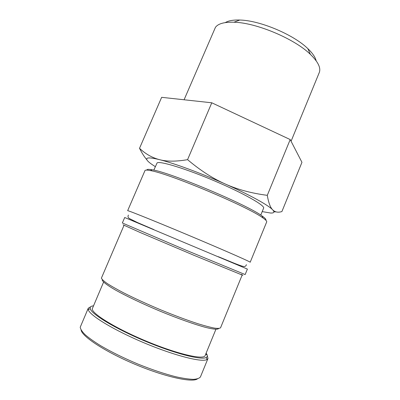 <?xml version="1.0" encoding="UTF-8"?>
<svg xmlns="http://www.w3.org/2000/svg" width="400" height="400" viewBox="0 0 400 400"><rect width="100%" height="100%" fill="white"/><g stroke="black" fill="none" stroke-linecap="round" stroke-linejoin="round"><path stroke-width="0.6" d="M201 240.515C230.535 253.025 251.05 262.145 250.19 262.25L266.7 221.89C266.995 221.2 265.715 219.87 262.865 217.89C248.385 206.84 168.365 173.205 150.335 170.59C147.485 170.04 145.73 169.965 145.065 170.365L127.66 210.675C128.42 210.41 164.475 225.02 201 240.515M90.745 306.72L88.265 308.205L80.225 327.22C80.485 329.2 82.14 331.715 85.195 334.76C89.065 338.075 94.215 341.73 100.66 345.725C111.405 352.01 123.81 358.115 137.87 364.04C151.975 369.715 164.73 373.98 176.145 376.835C183.075 378.355 188.8 379.195 193.32 379.35C197.065 379.125 199.445 378.29 200.465 376.85L207.97 358.525L207.3 355.715M206.765 354.975L205.82 353.89M88.265 308.205L88.23 309.59C89.35 315.17 113.525 330.01 144.13 342.855C174.72 355.735 202.235 362.625 207.005 359.52L207.97 358.525M124.71 217.5L247.395 269.085L245.155 274.56L185.68 250.065L122.35 222.97L124.71 217.5M123.095 224.825L139.775 232.33L194.015 255.325L242.205 275.045C243.41 275.45 243.065 275.205 241.165 274.31M124 225.36L101.395 278.14C101.96 279.385 103.905 281.18 107.23 283.52C111.345 286.16 116.705 289.21 123.305 292.68C134.255 298.23 146.7 303.94 160.645 309.81C174.585 315.535 187.065 320.19 198.07 323.775C204.72 325.82 210.15 327.26 214.355 328.095C217.785 328.565 219.86 328.45 220.575 327.745L242.16 275.03M103.595 282.085L92.245 308.865C91.855 313.775 116.48 328.885 147.35 341.6C178.205 354.365 203.96 360.095 205.14 355.555L215.91 329.295M93.37 305.825C91.225 306.075 90.145 306.815 90.14 308.045L90.25 308.71C91.45 314.125 115.09 328.53 144.89 341.04C174.68 353.58 201.515 360.39 206.22 357.46C207.695 356.635 207.655 355.215 206.1 353.21M139.52 148.305L161.65 97.325L211.78 102.79L290.195 139.56L301.955 162.325L281.9 211.565C278.065 212.765 274.985 212.185 272.67 209.82C270.345 207.555 268.555 202.725 267.29 195.33C251.645 193.315 237.65 189.545 225.3 184.025C212.95 178.585 200.37 170.465 187.57 159.66C176.245 161.62 166.94 161.63 159.655 159.695C152.275 157.815 145.56 154.02 139.52 148.305C141.95 153.135 144.385 156.95 146.83 159.75M262.2 211.6L270.5 213.02C274.09 213.21 274.815 212.14 272.67 209.82C268.495 205.275 249.8 194.905 225.3 184.025C200.95 173.15 173.855 163.19 159.655 159.695C152.41 157.905 148.195 157.48 147.005 158.415C145.95 159.4 147.6 161.41 151.955 164.455L155.3 166.665M273.9 211.88L275.95 211.85M184.085 99.77L215.445 27.325C218.135 23.645 224.295 21.945 233.935 22.225C256.13 22.635 294.555 38.79 310.38 54.36C318.135 61.89 321.09 67.97 319.245 72.605L291.07 141.255M225.3 22.595C228.435 20.685 233.25 19.83 239.75 20.035C259.72 20.35 293.675 34.625 307.87 48.67C312.565 53.17 315.325 57.21 316.15 60.79M153.805 170.135L157.11 162.885C159.79 160.745 185.855 168.675 214.805 181.015C243.77 193.325 265.27 205.62 263.61 208.165L260.765 215.095M290.195 139.56L267.29 195.33M211.78 102.79L187.57 159.66M102.19 280.09C102.835 281.87 107.04 285.12 114.675 289.575C125.605 295.77 142.47 303.815 160.295 311.26C178.12 318.61 194.95 324.555 205.91 327.465C213.6 329.345 217.845 329.69 218.655 328.49M147 169.61C147.67 169.21 149.41 169.275 152.215 169.805C169.985 172.31 247.89 205.055 262.115 216C265.18 218.155 266.4 219.545 265.77 220.175M81.105 330.06C82.045 336.54 105.33 351.845 135.1 364.335C164.855 376.865 192.08 382.795 197.37 378.93M153.8 229.57L137.34 222.495L129.45 218.58C127.965 217.625 127.625 216.46 128.435 215.075M239.75 20.035L233.935 22.225M307.87 48.67L310.38 54.36M90.25 308.71L88.23 309.59M206.22 357.46L207.005 359.52M218.3 256.685L234.875 263.495C241.28 265.99 242.26 266.185 243.19 266.39C244.91 266.785 245.985 266.21 246.405 264.665M152.215 169.805L150.335 170.59M262.115 216L262.865 217.89"/></g></svg>
